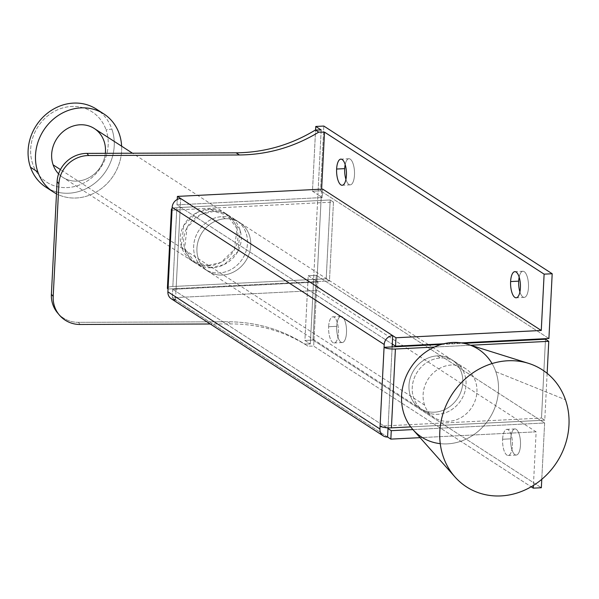 <?xml version="1.0" encoding="UTF-8"?>
<svg xmlns="http://www.w3.org/2000/svg" width="599" height="599" viewBox="0 0 599 599"><rect width="100%" height="100%" fill="white"/><g stroke="black" fill="none" stroke-linecap="round" stroke-linejoin="round"><path stroke-width="0.45" stroke-dasharray="3 2.25" d="M57.564 312.91A29.051 27.502 139.9 0 0 78.349 322.337L80.161 324.486L78.349 322.337L227.538 321.768L230.855 323.917L227.538 321.768C255.81 321.843 281.493 329.248 304.591 343.998L307.901 346.14L304.591 343.998L310.357 343.976L313.636 279.216L316.946 281.358L317.987 282.032L172.699 289.317L388.01 428.562L175.964 291.428L176.106 288.613L168.034 289.017L176.106 288.613L175.537 299.874L172.272 297.763L317.56 290.478L172.272 297.763L172.699 289.317L317.987 282.032L317.56 290.478L536.127 431.834L533.409 485.437L536.127 431.834L317.56 290.478L317.987 282.032L316.946 281.358L313.666 346.117L531.171 486.792L313.666 346.117L307.901 346.14C284.802 331.397 259.12 323.984 230.855 323.917L210.264 323.992L230.855 323.917C259.12 323.984 284.802 331.397 307.901 346.14L313.666 346.117L321.618 189.164L321.229 196.884L322.269 197.558L322.696 189.104L322.269 197.558L317.919 194.742L310.357 343.976L304.591 343.998C281.493 329.248 255.81 321.843 227.538 321.768L78.349 322.337A29.051 27.502 -40.1 0 1 58.5 313.958M211.02 267.686C202.529 268.846 182.965 260.475 183.623 239.637C185.076 218.792 205.502 210.271 213.873 211.365C222.364 210.204 241.929 218.575 241.27 239.413C239.817 260.258 219.391 268.786 211.02 267.686L224.228 264.586L237.818 251.61L240.296 230.697L229.267 215.805L213.873 211.365L200.672 214.472L187.075 227.448L184.604 248.353L195.633 263.253L211.02 267.686M321.199 129.976L317.919 194.742L321.199 129.976M207.711 265.544C216.082 266.637 236.508 258.117 237.96 237.271C238.619 216.434 219.047 208.063 210.563 209.223C202.185 208.123 181.759 216.651 180.314 237.496C179.648 258.334 199.22 266.705 207.711 265.544L192.316 261.112L181.287 246.211L183.766 225.306L197.356 212.331L210.563 209.223L225.95 213.656L236.979 228.556L234.501 249.461L220.911 262.437L207.711 265.544M312.992 340.06L541.346 487.743L312.992 340.06L316.272 275.293L308.2 275.697L304.921 340.464L312.992 340.06L304.921 340.464L310.357 343.976L304.921 340.464L308.2 275.697L313.636 279.216L308.2 275.697L316.272 275.293L544.626 422.984L316.272 275.293L312.992 340.06M328.634 326.725A13.073 4.897 87.1 0 1 336.533 320.495A13.073 4.897 87.1 0 1 335.425 342.441A13.073 4.897 87.1 0 1 328.634 326.725A13.073 4.897 -92.9 0 0 334.182 342.942A13.073 4.897 -92.9 0 0 338.42 329.637A13.073 4.897 -92.9 0 0 332.879 316.826A13.073 4.897 -92.9 0 0 328.634 326.725L336.705 326.313A13.073 4.897 -92.9 0 0 343.497 342.036A13.073 4.897 -92.9 0 0 344.605 320.091A13.073 4.897 -92.9 0 0 336.705 326.313A13.073 4.897 87.1 0 1 340.951 316.422A13.073 4.897 87.1 0 1 346.492 329.233A13.073 4.897 87.1 0 1 342.254 342.538A13.073 4.897 87.1 0 1 336.705 326.313L328.634 326.725M502.621 439.247A13.073 4.897 87.1 0 1 510.52 433.017A13.073 4.897 87.1 0 1 509.405 454.963A13.073 4.897 87.1 0 1 502.621 439.247A13.073 4.897 -92.9 0 0 508.169 455.465A13.073 4.897 -92.9 0 0 512.407 442.167A13.073 4.897 -92.9 0 0 506.859 429.356A13.073 4.897 -92.9 0 0 502.621 439.247L510.692 438.842A13.073 4.897 -92.9 0 0 517.476 454.559A13.073 4.897 -92.9 0 0 518.592 432.613A13.073 4.897 -92.9 0 0 510.692 438.842A13.073 4.897 87.1 0 1 514.93 428.944A13.073 4.897 87.1 0 1 520.479 441.762A13.073 4.897 87.1 0 1 516.241 455.06A13.073 4.897 87.1 0 1 510.692 438.842L502.621 439.247M312.476 191.223L317.919 194.742L312.476 191.223L315.583 129.998L312.476 191.223L320.547 190.819L312.476 191.223M180.239 206.954L180.097 209.77L172.025 210.174L180.097 209.77L180.239 206.954L176.982 204.843L322.269 197.558L176.982 204.843L177.252 199.452L176.982 204.843L392.285 344.088L180.239 206.954L180.673 198.509L180.239 206.954M443.717 343.789L461.38 342.898L443.717 343.789M323.834 126.06L320.547 190.819L323.834 126.06M548.909 338.51L320.547 190.819L548.909 338.51M345.923 179.378A13.073 4.897 -92.9 0 0 353.32 181.422A13.073 4.897 -92.9 0 0 352.339 161.85A13.073 4.897 -92.9 0 0 345.181 164.62A13.073 4.897 87.1 0 1 348.932 158.742A13.073 4.897 87.1 0 1 354.481 171.554A13.073 4.897 87.1 0 1 350.243 184.859A13.073 4.897 87.1 0 1 345.923 179.378M519.91 291.9A13.073 4.897 -92.9 0 0 527.307 293.944A13.073 4.897 -92.9 0 0 526.326 274.372A13.073 4.897 -92.9 0 0 519.168 277.142A13.073 4.897 87.1 0 1 522.92 271.265A13.073 4.897 87.1 0 1 528.468 284.076A13.073 4.897 87.1 0 1 524.23 297.381A13.073 4.897 87.1 0 1 519.91 291.9M388.152 425.747L388.047 427.851L388.152 425.747L380.08 426.151L388.152 425.747L392.143 346.911L388.152 425.747L541.503 418.057L388.152 425.747M176.106 288.613L180.097 209.77L176.106 288.613L329.465 280.916L333.456 202.073L180.097 209.77L333.456 202.073L330.191 199.969L326.2 278.805L172.841 286.502L176.84 207.658L330.191 199.969L176.84 207.658A8.715 2.104 2.9 0 0 172.108 208.549A8.715 2.104 -177.1 0 1 176.84 207.658L172.841 286.502L326.2 278.805L330.191 199.969L333.456 202.073L329.465 280.916L326.2 278.805L329.465 280.916L176.106 288.613M412.913 429.588L544.626 422.984L541.773 479.327L544.626 422.984L412.913 429.588M387.583 437.015L175.537 299.874L387.583 437.015M536.127 431.834L420.079 437.659L536.127 431.834M171.232 298.744A8.715 7.802 122.9 0 0 175.537 299.874L175.964 291.428L172.699 289.317L172.272 297.763L175.537 299.874M545.502 339.214L541.503 418.057L545.502 339.214M441.268 344.44L463.768 343.317L441.268 344.44M437.315 355.873A29.051 26.012 122.9 0 0 411.872 399.278A29.051 26.012 122.9 0 0 458.475 396.942A29.051 26.012 122.9 0 0 437.315 355.873A29.051 26.012 -57.1 0 1 451.661 359.64A29.051 26.012 -57.1 0 1 457.726 398.155A29.051 26.012 -57.1 0 1 420.109 408.428A29.051 26.012 -57.1 0 1 410.48 377.377A29.051 26.012 -57.1 0 1 437.315 355.873L440.572 357.985A29.051 26.012 -57.1 0 1 461.732 399.054A29.051 26.012 -57.1 0 1 415.137 401.39A29.051 26.012 -57.1 0 1 440.572 357.985A29.051 26.012 122.9 0 0 413.744 379.489A29.051 26.012 122.9 0 0 423.366 410.54A29.051 26.012 122.9 0 0 460.983 400.267A29.051 26.012 122.9 0 0 454.926 361.751A29.051 26.012 122.9 0 0 440.572 357.985L437.315 355.873M434.32 347.068L470.702 345.241L434.32 347.068M547.142 373.334L544.768 420.169L541.503 418.057L544.768 420.169L410.719 426.892L544.768 420.169L547.142 373.334M225.269 218.74A29.051 26.012 -57.1 0 1 246.429 259.801A29.051 26.012 -57.1 0 1 199.826 262.145A29.051 26.012 -57.1 0 1 225.269 218.74A29.051 26.012 122.9 0 0 198.434 240.236A29.051 26.012 122.9 0 0 208.063 271.295A29.051 26.012 122.9 0 0 245.68 261.022A29.051 26.012 122.9 0 0 239.622 222.499A29.051 26.012 122.9 0 0 225.269 218.74L222.004 216.628A29.051 26.012 122.9 0 0 196.562 260.033A29.051 26.012 122.9 0 0 243.164 257.697A29.051 26.012 122.9 0 0 222.004 216.628A29.051 26.012 -57.1 0 1 236.358 220.387A29.051 26.012 -57.1 0 1 242.415 258.91A29.051 26.012 -57.1 0 1 204.798 269.183A29.051 26.012 -57.1 0 1 195.169 238.125A29.051 26.012 -57.1 0 1 222.004 216.628L225.269 218.74M168.117 287.393A8.715 2.104 -177.1 0 1 172.841 286.502A8.715 2.104 2.9 0 0 167.398 288.171M316.946 281.358L313.636 279.216L317.919 194.742L321.229 196.884L316.946 281.358M210.563 209.223L213.873 211.365L210.563 209.223M307.901 346.14L304.591 343.998M99.973 111.728A46.49 41.616 -57.1 0 1 111.863 129.07L106.06 129.856A41.84 37.452 -57.1 0 1 62.191 187.472A41.84 37.452 -57.1 0 1 40.036 123.761A41.84 37.452 -57.1 0 1 106.06 129.856A41.84 37.452 122.9 0 0 40.036 123.761A41.84 37.452 122.9 0 0 62.191 187.472A41.84 37.452 122.9 0 0 106.06 129.856L111.863 129.07A46.49 41.616 -57.1 0 1 98.73 179.76A46.49 41.616 -57.1 0 1 49.762 189.359M121.619 146.178A46.49 41.616 -57.1 0 1 100.774 189.059A46.49 41.616 -57.1 0 1 56.478 193.806A46.49 41.616 122.9 0 0 100.774 189.059A46.49 41.616 122.9 0 0 121.619 146.178M45.921 187.188A46.49 41.616 122.9 0 0 96.933 181.422A46.49 41.616 122.9 0 0 111.863 129.07A46.49 41.616 122.9 0 0 96.417 109.123M105.327 153.322A29.051 26.012 -57.1 0 1 86.803 178.772A29.051 26.012 -57.1 0 1 58.597 173.867A29.051 26.012 122.9 0 0 62.783 177.334A29.051 26.012 122.9 0 0 100.4 167.061A29.051 26.012 122.9 0 0 94.343 128.538M424.586 405.104A29.051 26.012 -57.1 0 1 433.923 372.383A29.051 26.012 -57.1 0 1 465.797 368.782A29.051 26.012 -57.1 0 1 471.862 407.298A29.051 26.012 -57.1 0 1 434.245 417.57A29.051 26.012 -57.1 0 1 424.586 405.104L60.439 169.592L424.586 405.104A29.051 26.012 122.9 0 0 470.432 409.334A29.051 26.012 122.9 0 0 455.045 365.091A29.051 26.012 122.9 0 0 424.586 405.104M492.056 363.563A52.3 46.812 -57.1 0 1 495.807 371.709A52.3 46.812 -57.1 0 1 486.523 422.572A52.3 46.812 -57.1 0 1 440.258 443.657M412.981 429.67A52.3 46.812 122.9 0 0 474.071 434.485A52.3 46.812 122.9 0 0 495.807 371.709A52.3 46.812 122.9 0 0 468.111 344.432M495.807 371.709L565.441 399.713L495.807 371.709M451.661 359.64L454.926 361.751M420.109 408.428L423.366 410.54M236.358 220.387L239.622 222.499M204.798 269.183L208.063 271.295M225.95 213.656L229.267 215.805M192.316 261.112L195.633 263.253M522.92 271.265L514.848 271.669M524.23 297.381L516.158 297.785M348.932 158.742L340.861 159.147M350.243 184.859L342.171 185.263M514.93 428.944L506.859 429.356M516.241 455.06L508.169 455.465M340.951 316.422L332.879 316.826M342.254 342.538L334.182 342.942M465.797 368.782L429.116 345.054M428.345 344.56L132.499 153.217M434.245 417.57L62.783 177.334"/><path stroke-width="0.9" d="M318.743 132.139C294.139 147.069 267.701 154.684 239.413 154.969L88.719 155.538A29.051 27.502 139.9 0 0 58.904 183.803L53.199 296.438A29.051 27.502 139.9 0 0 80.161 324.486L210.264 323.992L80.161 324.486A29.051 27.502 -40.1 0 1 59.376 315.059A29.051 27.502 -40.1 0 1 53.199 296.438L58.904 183.803L57.1 181.654A29.051 27.502 -40.1 0 1 86.907 153.389L236.096 152.827C264.384 152.535 290.829 144.928 315.433 129.998L321.199 129.976L315.433 129.998L318.743 132.139L324.508 132.124L318.743 132.139L315.433 129.998C290.829 144.928 264.384 152.535 236.096 152.827L86.907 153.389L88.719 155.538L239.413 154.969L236.096 152.827L239.413 154.969C267.701 154.684 294.139 147.069 318.743 132.139M321.618 189.164L324.508 132.124L544.117 274.147L552.188 273.743L323.834 126.06L315.763 126.464L321.199 129.976L315.763 126.464L315.583 129.998L315.763 126.464L323.834 126.06L552.188 273.743L544.117 274.147L324.508 132.124L321.618 189.164M58.5 313.958A29.051 27.502 -40.1 0 1 51.394 294.289L57.1 181.654L51.394 294.289L53.199 296.438L51.394 294.289A29.051 27.502 139.9 0 0 57.564 312.91L59.376 315.059M533.275 488.148L531.171 486.792L533.275 488.148L533.409 485.437L533.275 488.148L541.346 487.743L533.275 488.148M541.264 330.468L544.117 274.147L541.264 330.468L395.976 337.754L395.55 346.2L443.717 343.789L395.55 346.2L392.285 344.088L392.712 335.642A8.715 7.802 122.9 0 0 384.214 344.5L384.071 347.315L392.143 346.911L392.285 344.088L392.143 346.911L441.268 344.44L384.071 347.315L384.214 344.5L172.168 207.359A8.715 7.802 -57.1 0 1 180.673 198.509A8.715 7.802 122.9 0 0 172.168 207.359L172.025 210.174L172.168 207.359L384.214 344.5A8.715 7.802 -57.1 0 1 392.712 335.642L180.673 198.509L395.976 337.754L541.264 330.468L322.696 189.104L541.264 330.468M336.623 169.038A13.073 4.897 87.1 0 1 344.522 162.808A13.073 4.897 87.1 0 1 343.407 184.762A13.073 4.897 87.1 0 1 336.623 169.038A13.073 4.897 -92.9 0 0 342.171 185.263A13.073 4.897 -92.9 0 0 346.409 171.958A13.073 4.897 -92.9 0 0 340.861 159.147A13.073 4.897 -92.9 0 0 336.623 169.038L344.695 168.633A13.073 4.897 -92.9 0 0 345.923 179.378A13.073 4.897 87.1 0 1 344.695 168.633A13.073 4.897 87.1 0 1 345.181 164.62A13.073 4.897 -92.9 0 0 344.695 168.633L336.623 169.038M510.61 281.56A13.073 4.897 87.1 0 1 518.509 275.338A13.073 4.897 87.1 0 1 517.394 297.284A13.073 4.897 87.1 0 1 510.61 281.56A13.073 4.897 -92.9 0 0 516.158 297.785A13.073 4.897 -92.9 0 0 520.396 284.48A13.073 4.897 -92.9 0 0 514.848 271.669A13.073 4.897 -92.9 0 0 510.61 281.56L518.682 281.156A13.073 4.897 -92.9 0 0 519.91 291.9A13.073 4.897 87.1 0 1 518.682 281.156A13.073 4.897 87.1 0 1 519.168 277.142A13.073 4.897 -92.9 0 0 518.682 281.156L510.61 281.56M175.537 299.874A8.715 7.802 -57.1 0 1 167.892 291.833L168.034 289.017L167.892 291.833A8.715 7.802 122.9 0 0 171.232 298.744L383.278 435.885A8.715 7.802 -57.1 0 1 379.938 428.966L167.892 291.833L379.938 428.966L384.071 347.315A8.715 2.104 2.9 0 0 395.407 349.015L434.32 347.068L395.407 349.015L391.409 427.858A8.715 2.104 -177.1 0 1 380.08 426.151L379.938 428.966A8.715 7.802 122.9 0 0 387.583 437.015A8.715 7.802 -57.1 0 1 383.278 435.885M548.909 338.51L552.188 273.743L548.909 338.51L461.38 342.898L548.909 338.51M388.047 427.851L388.01 428.562L391.267 430.674L412.913 429.588L391.267 430.674L390.84 439.119L387.583 437.015L388.047 427.851M541.773 479.327L541.346 487.743L541.773 479.327M420.079 437.659L390.84 439.119L420.079 437.659M171.396 209.328L167.398 288.171A8.715 2.104 2.9 0 0 168.034 289.017L172.025 210.174A8.715 2.104 -177.1 0 1 171.396 209.328A8.715 2.104 -177.1 0 1 172.108 208.549A8.715 2.104 2.9 0 0 172.025 210.174L168.034 289.017A8.715 2.104 -177.1 0 1 168.117 287.393M177.409 196.397L180.673 198.509L177.409 196.397L322.696 189.104L177.409 196.397L177.252 199.452L177.409 196.397M392.285 344.088L395.55 346.2L395.976 337.754L392.712 335.642L392.285 344.088M391.267 430.674L388.01 428.562L387.583 437.015L390.84 439.119L391.267 430.674M463.768 343.317L545.502 339.214L463.768 343.317M470.702 345.241L548.766 341.325L545.502 339.214L548.766 341.325L547.142 373.334L548.766 341.325L470.702 345.241M410.719 426.892L391.409 427.858L410.719 426.892M395.407 349.015A8.715 2.104 -177.1 0 1 384.071 347.315L380.08 426.151A8.715 2.104 2.9 0 0 391.409 427.858L395.407 349.015M86.907 153.389A29.051 27.502 139.9 0 0 57.1 181.654L58.904 183.803A29.051 27.502 -40.1 0 1 88.719 155.538L86.907 153.389M49.762 189.359A46.49 41.616 -57.1 0 1 30.474 167.241A46.49 41.616 -57.1 0 1 47.276 113.323A46.49 41.616 -57.1 0 1 99.973 111.728M103.807 113.9L96.417 109.123A46.49 41.616 122.9 0 0 45.404 114.888A46.49 41.616 122.9 0 0 30.474 167.241L37.864 172.018A46.49 41.616 -57.1 0 1 52.802 119.673A46.49 41.616 -57.1 0 1 103.807 113.9A46.49 41.616 -57.1 0 1 121.619 146.178A46.49 41.616 122.9 0 0 70.308 109.759A46.49 41.616 122.9 0 0 37.864 172.018L30.474 167.241A46.49 41.616 122.9 0 0 45.921 187.188L53.318 191.972A46.49 41.616 -57.1 0 1 37.864 172.018A46.49 41.616 122.9 0 0 56.478 193.806A46.49 41.616 -57.1 0 1 53.318 191.972M132.499 153.217L94.343 128.538A29.051 26.012 122.9 0 0 62.461 132.147A29.051 26.012 122.9 0 0 53.131 164.867L60.439 169.592L53.131 164.867A29.051 26.012 122.9 0 0 58.597 173.867A29.051 26.012 -57.1 0 1 53.131 164.867A29.051 26.012 -57.1 0 1 75.586 125.378A29.051 26.012 -57.1 0 1 105.327 153.322M440.258 443.657A52.3 46.812 -57.1 0 1 410.712 367.756A52.3 46.812 -57.1 0 1 492.056 363.563M528.513 363.346L468.111 344.432A52.3 46.812 122.9 0 0 410.712 367.756A52.3 46.812 122.9 0 0 412.981 429.67L455.008 476.999A69.731 62.423 -57.1 0 1 451.975 394.441A69.731 62.423 -57.1 0 1 528.513 363.346A69.731 62.423 -57.1 0 1 565.441 399.713A69.731 62.423 -57.1 0 1 536.457 483.415A69.731 62.423 -57.1 0 1 455.008 476.999M565.441 399.713A69.731 62.423 122.9 0 0 455.405 389.567A69.731 62.423 122.9 0 0 492.333 495.74A69.731 62.423 122.9 0 0 565.441 399.713M429.116 345.054L428.345 344.56"/></g></svg>
